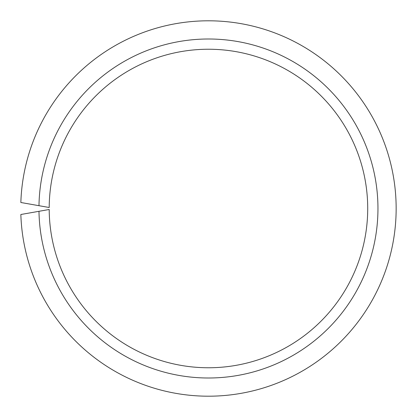 <?xml version="1.0" encoding="UTF-8"?>
<svg xmlns="http://www.w3.org/2000/svg" width="417" height="417" viewBox="0 0 417 417"><rect width="100%" height="100%" fill="white"/><g stroke="black" fill="none" stroke-linecap="round" stroke-linejoin="round"><path stroke-width="0.63" d="M38.979 205.696L20.85 202.5A187.697 187.697 0 0 1 304.029 46.959A187.697 187.697 0 0 1 304.029 370.041A187.697 187.697 0 0 1 20.85 214.5L49.196 209.501A159.258 159.258 0 0 0 288.371 346.256A159.258 159.258 0 0 0 288.371 70.744A159.258 159.258 0 0 0 49.196 207.499L38.979 205.696A169.495 169.495 0 0 1 294.011 62.18A169.495 169.495 0 0 1 294.011 354.82A169.495 169.495 0 0 1 38.979 211.304L43.519 210.502M39.594 205.805L43.519 206.498"/></g></svg>
